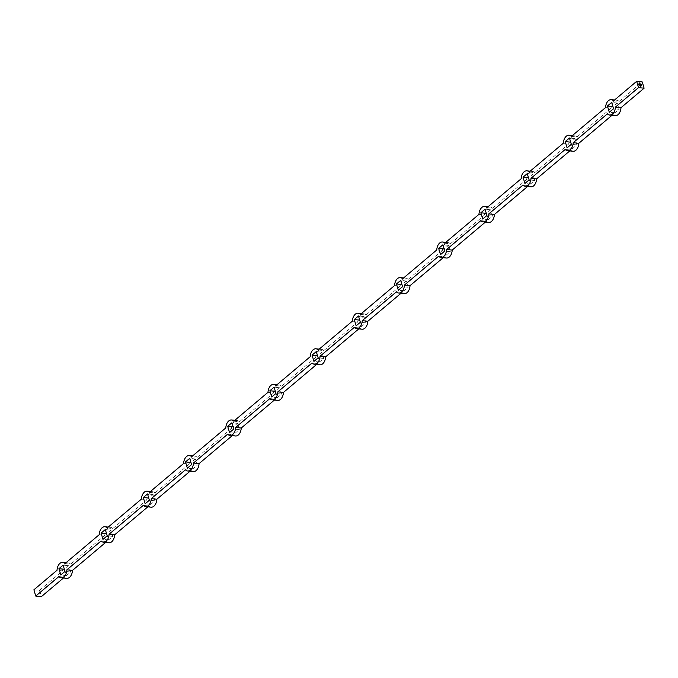 <?xml version="1.0" encoding="UTF-8"?>
<svg xmlns="http://www.w3.org/2000/svg" width="678" height="678" viewBox="0 0 678 678"><rect width="100%" height="100%" fill="white"/><g stroke="black" fill="none" stroke-linecap="round" stroke-linejoin="round"><path stroke-width="0.51" stroke-dasharray="3.39 2.54" d="M607.395 113.862L612.98 114.463A7.755 4.899 -83.8 0 0 615.217 115.667M611.971 115.311L612.98 114.463M571.342 136.431L576.919 137.032L611.115 108.192L605.539 107.59M613.539 100.844L619.116 101.446L642.244 81.936M565.206 149.457L570.783 150.058A7.755 4.899 -83.8 0 0 573.02 151.253M569.774 150.906L570.783 150.058M529.154 172.026L534.73 172.627L568.927 143.778L563.35 143.177M523.009 185.043L528.594 185.645A7.755 4.899 -83.8 0 0 530.832 186.848M527.586 186.501L528.594 185.645M486.957 207.621L492.533 208.222L526.73 179.373L521.153 178.772M480.821 220.638L486.397 221.24A7.755 4.899 -83.8 0 0 488.635 222.443M485.389 222.087L486.397 221.24M444.76 243.207L450.345 243.809L484.541 214.968L478.956 214.367M438.624 256.225L444.2 256.835A7.755 4.899 -83.8 0 0 446.438 258.03M443.2 257.682L444.2 256.835M402.571 278.802L408.148 279.404L442.344 250.555L436.768 249.953M396.435 291.82L402.012 292.421A7.755 4.899 -83.8 0 0 404.249 293.625M401.003 293.269L402.012 292.421M360.374 314.397L365.959 314.999L400.156 286.15L394.571 285.548M354.238 327.415L359.815 328.016A7.755 4.899 -83.8 0 0 362.052 329.211M358.806 328.864L359.815 328.016M318.185 349.984L323.762 350.585L357.959 321.745L352.382 321.143M312.041 363.001L317.626 363.603A7.755 4.899 -83.8 0 0 319.863 364.806M316.618 364.459L317.626 363.603M275.988 385.579L281.565 386.18L315.762 357.331L310.185 356.73M269.852 398.596L275.429 399.198A7.755 4.899 -83.8 0 0 277.666 400.401M274.421 400.045L275.429 399.198M233.8 421.165L239.376 421.775L273.573 392.926L267.996 392.325M227.655 434.191L233.24 434.793A7.755 4.899 -83.8 0 0 235.478 435.988M232.232 435.64L233.24 434.793M191.603 456.76L197.179 457.362L231.376 428.513L225.799 427.911M185.467 469.778L191.043 470.379A7.755 4.899 -83.8 0 0 193.281 471.583M190.035 471.235L191.043 470.379M149.406 492.355L154.991 492.957L189.187 464.108L183.602 463.506M143.27 505.373L148.846 505.974A7.755 4.899 -83.8 0 0 151.084 507.178M147.846 506.822L148.846 505.974M107.217 527.942L112.794 528.543L146.99 499.703L141.414 499.101M101.081 540.968L106.658 541.569A7.755 4.899 -83.8 0 0 108.895 542.764M105.649 542.417L106.658 541.569M65.02 563.537L70.605 564.138L104.802 535.289L99.217 534.688M58.884 576.554L64.461 577.156A7.755 4.899 -83.8 0 0 66.698 578.359M63.452 578.012L64.461 577.156M33.9 589.792L39.477 590.394L62.605 570.884L57.028 570.283M106.683 533.696L108.548 539.976L112.768 536.417L110.904 530.137L106.556 533.688M148.88 498.11L150.736 504.381L154.957 500.822L153.101 494.55L148.753 498.093M191.077 462.515L192.933 468.786L197.154 465.227L195.289 458.955L190.942 462.498M233.266 426.92L235.122 433.2L239.342 429.64L237.486 423.369L233.139 426.911M275.463 391.333L277.319 397.605L281.539 394.045L279.683 387.774L275.327 391.316M317.651 355.738L319.516 362.01L323.728 358.45L321.872 352.179L317.524 355.73M359.849 320.152L361.705 326.423L365.925 322.864L364.069 316.592L359.713 320.135M402.037 284.557L403.902 290.828L408.122 287.269L406.258 280.997L401.91 284.54M444.234 248.962L446.09 255.242L450.311 251.682L448.455 245.402L444.107 248.953M486.431 213.375L488.287 219.647L492.508 216.087L490.643 209.816L486.296 213.358M528.62 177.78L530.476 184.052L534.696 180.492L532.84 174.221L528.493 177.763M570.817 142.185L572.673 148.465L576.893 144.906L575.037 138.626L570.681 142.177M613.005 106.599L614.87 112.87L619.082 109.311L617.226 103.039L612.878 106.582M64.495 569.291L66.351 575.563L70.571 572.003L68.715 565.732L64.359 569.274M619.116 101.446A7.755 4.899 -83.8 0 0 616.878 100.242A7.755 4.899 -83.8 0 0 611.115 108.192M39.477 590.394L41.341 596.665M70.605 564.138A7.755 4.899 -83.8 0 0 68.368 562.935A7.755 4.899 -83.8 0 0 62.605 570.884M112.794 528.543A7.755 4.899 -83.8 0 0 110.556 527.348A7.755 4.899 -83.8 0 0 104.802 535.289M154.991 492.957A7.755 4.899 -83.8 0 0 152.753 491.753A7.755 4.899 -83.8 0 0 146.99 499.703M197.179 457.362A7.755 4.899 -83.8 0 0 194.942 456.167A7.755 4.899 -83.8 0 0 189.187 464.108M239.376 421.775A7.755 4.899 -83.8 0 0 237.139 420.572A7.755 4.899 -83.8 0 0 231.376 428.513M281.565 386.18A7.755 4.899 -83.8 0 0 279.336 384.977A7.755 4.899 -83.8 0 0 273.573 392.926M323.762 350.585A7.755 4.899 -83.8 0 0 321.525 349.39A7.755 4.899 -83.8 0 0 315.762 357.331M365.959 314.999A7.755 4.899 -83.8 0 0 363.722 313.795A7.755 4.899 -83.8 0 0 357.959 321.745M408.148 279.404A7.755 4.899 -83.8 0 0 405.91 278.2A7.755 4.899 -83.8 0 0 400.156 286.15M450.345 243.809A7.755 4.899 -83.8 0 0 448.107 242.614A7.755 4.899 -83.8 0 0 442.344 250.555M492.533 208.222A7.755 4.899 -83.8 0 0 490.296 207.019A7.755 4.899 -83.8 0 0 484.541 214.968M534.73 172.627A7.755 4.899 -83.8 0 0 532.493 171.424A7.755 4.899 -83.8 0 0 526.73 179.373M576.919 137.032A7.755 4.899 -83.8 0 0 574.681 135.837A7.755 4.899 -83.8 0 0 568.927 143.778M70.571 572.003L64.995 571.401M66.351 575.563L60.774 574.961M68.715 565.732L63.13 565.13M619.082 109.311L613.505 108.709M614.87 112.87L609.285 112.268M617.226 103.039L611.649 102.437M576.893 144.906L571.317 144.304M572.673 148.465L567.096 147.863M575.037 138.626L569.452 138.024M534.696 180.492L529.12 179.89M530.476 184.052L524.899 183.45M532.84 174.221L527.264 173.619M492.508 216.087L486.923 215.485M488.287 219.647L482.711 219.045M490.643 209.816L485.067 209.214M450.311 251.682L444.734 251.08M446.09 255.242L440.514 254.631M448.455 245.402L442.878 244.8M408.122 287.269L402.537 286.667M403.902 290.828L398.317 290.226M406.258 280.997L400.681 280.395M365.925 322.864L360.349 322.262M361.705 326.423L356.128 325.821M364.069 316.592L358.484 315.99M323.728 358.45L318.151 357.848M319.516 362.01L313.931 361.408M321.872 352.179L316.295 351.577M281.539 394.045L275.963 393.443M277.319 397.605L271.742 397.003M279.683 387.774L274.098 387.172M239.342 429.64L233.766 429.038M235.122 433.2L229.545 432.598M237.486 423.369L231.91 422.758M197.154 465.227L191.569 464.625M192.933 468.786L187.357 468.184M195.289 458.955L189.713 458.353M154.957 500.822L149.38 500.22M150.736 504.381L145.16 503.779M153.101 494.55L147.524 493.948M112.768 536.417L107.183 535.815M108.548 539.976L102.963 539.374M110.904 530.137L105.327 529.535M641.744 85.716L641.261 85.326M640.473 85.216L639.973 85.165M640.651 85.809L640.142 85.725M639.871 85.258L638.642 84.894M638.481 84.674L638.329 84.03M639.6 84.657L639.193 84.233M639.159 84.258L638.43 84.174M639.701 85.021L639.151 84.928M639.176 84.809L639.083 84.386M641.413 84.775L641.134 84.225M640.422 86.631L640.947 86.691M66.029 562.689L68.368 562.935M108.226 527.094L110.556 527.348M150.414 491.499L152.753 491.753M192.611 455.913L194.942 456.167M234.8 420.318L237.139 420.572M276.997 384.731L279.336 384.977M319.194 349.136L321.525 349.39M361.382 313.541L363.722 313.795M403.579 277.955L405.91 278.2M445.768 242.36L448.107 242.614M487.965 206.765L490.296 207.019M530.154 171.178L532.493 171.424M572.351 135.583L574.681 135.837M614.548 99.988L616.878 100.242"/><path stroke-width="1.02" d="M641.21 84.987L641.761 85.25L641.21 84.987M640.913 84.284L641.396 84.504L640.939 84.258M639.973 85.165L640.574 85.403L639.973 85.165M639.964 85.14L640.439 85.606M641.769 85.691L641.252 85.318L641.769 85.691M640.066 83.716L639.617 83.462L640.066 83.716M644.1 88.208L638.523 87.606L636.659 81.335L642.244 81.936L644.1 88.208L620.972 107.717L615.395 107.116L638.523 87.606M639.735 83.852L640.049 84.275L639.735 83.852M639.922 83.216L639.464 82.953L639.922 83.216M640.464 85.047L640.066 84.377L640.464 85.047M640.685 85.784L640.125 85.674L640.685 85.784M638.642 84.894L638.329 84.03L639.159 84.123L639.761 84.75L638.464 84.148L638.786 84.928L639.778 85.14L638.744 84.665L639.201 84.369L639.913 85.267L638.642 84.894M640.947 86.691L640.337 86.343L640.947 86.691M63.452 578.012L41.341 596.665L35.756 596.064L58.884 576.554A7.755 4.899 -83.8 0 0 61.122 577.758L66.698 578.359A7.755 4.899 -83.8 0 0 72.461 570.41L66.885 569.808L101.081 540.968A7.755 4.899 -83.8 0 0 103.319 542.163L108.895 542.764A7.755 4.899 -83.8 0 0 114.65 534.823L109.073 534.222L143.27 505.373A7.755 4.899 -83.8 0 0 145.507 506.576L151.084 507.178A7.755 4.899 -83.8 0 0 156.847 499.228L151.27 498.627L185.467 469.778A7.755 4.899 -83.8 0 0 187.704 470.981L193.281 471.583A7.755 4.899 -83.8 0 0 199.044 463.633L193.459 463.032L227.655 434.191A7.755 4.899 -83.8 0 0 229.893 435.386L235.478 435.988A7.755 4.899 -83.8 0 0 241.232 428.047L235.656 427.445L269.852 398.596A7.755 4.899 -83.8 0 0 272.09 399.8L277.666 400.401A7.755 4.899 -83.8 0 0 283.429 392.452L277.844 391.85L312.041 363.001A7.755 4.899 -83.8 0 0 314.278 364.205L319.863 364.806A7.755 4.899 -83.8 0 0 325.618 356.857L320.041 356.255L354.238 327.415A7.755 4.899 -83.8 0 0 356.475 328.61L362.052 329.211A7.755 4.899 -83.8 0 0 367.815 321.27L362.238 320.669L396.435 291.82A7.755 4.899 -83.8 0 0 398.664 293.023L404.249 293.625A7.755 4.899 -83.8 0 0 410.004 285.675L404.427 285.074L438.624 256.225A7.755 4.899 -83.8 0 0 440.861 257.428L446.438 258.03A7.755 4.899 -83.8 0 0 452.201 250.089L446.624 249.487L480.821 220.638A7.755 4.899 -83.8 0 0 483.058 221.833L488.635 222.443A7.755 4.899 -83.8 0 0 494.398 214.494L488.813 213.892L523.009 185.043A7.755 4.899 -83.8 0 0 525.247 186.247L530.832 186.848A7.755 4.899 -83.8 0 0 536.586 178.899L531.01 178.297L565.206 149.457A7.755 4.899 -83.8 0 0 567.444 150.652L573.02 151.253A7.755 4.899 -83.8 0 0 578.783 143.312L573.198 142.711L607.395 113.862A7.755 4.899 -83.8 0 0 609.632 115.065A7.755 4.899 -83.8 0 0 615.395 107.116M578.783 143.312L611.971 115.311M35.756 596.064L33.9 589.792L57.028 570.283A7.755 4.899 -83.8 0 1 62.783 562.333A7.755 4.899 -83.8 0 1 65.02 563.537L99.217 534.688A7.755 4.899 -83.8 0 1 104.98 526.747A7.755 4.899 -83.8 0 1 107.217 527.942L141.414 499.101A7.755 4.899 -83.8 0 1 147.168 491.152A7.755 4.899 -83.8 0 1 149.406 492.355L183.602 463.506A7.755 4.899 -83.8 0 1 189.365 455.557A7.755 4.899 -83.8 0 1 191.603 456.76L225.799 427.911A7.755 4.899 -83.8 0 1 231.562 419.97A7.755 4.899 -83.8 0 1 233.8 421.165L267.996 392.325A7.755 4.899 -83.8 0 1 273.751 384.375A7.755 4.899 -83.8 0 1 275.988 385.579L310.185 356.73A7.755 4.899 -83.8 0 1 315.948 348.789A7.755 4.899 -83.8 0 1 318.185 349.984L352.382 321.143A7.755 4.899 -83.8 0 1 358.137 313.194A7.755 4.899 -83.8 0 1 360.374 314.397L394.571 285.548A7.755 4.899 -83.8 0 1 400.334 277.599A7.755 4.899 -83.8 0 1 402.571 278.802L436.768 249.953A7.755 4.899 -83.8 0 1 442.522 242.012A7.755 4.899 -83.8 0 1 444.76 243.207L478.956 214.367A7.755 4.899 -83.8 0 1 484.719 206.417A7.755 4.899 -83.8 0 1 486.957 207.621L521.153 178.772A7.755 4.899 -83.8 0 1 526.916 170.822A7.755 4.899 -83.8 0 1 529.154 172.026L563.35 143.177A7.755 4.899 -83.8 0 1 569.105 135.236A7.755 4.899 -83.8 0 1 571.342 136.431L605.539 107.59A7.755 4.899 -83.8 0 1 611.302 99.641L614.548 99.988M611.302 99.641A7.755 4.899 -83.8 0 1 613.539 100.844L636.659 81.335M536.586 178.899L569.774 150.906M494.398 214.494L527.586 186.501M452.201 250.089L485.389 222.087M410.004 285.675L443.2 257.682M367.815 321.27L401.003 293.269M325.618 356.857L358.806 328.864M283.429 392.452L316.618 364.459M241.232 428.047L274.421 400.045M199.044 463.633L232.232 435.64M156.847 499.228L190.035 471.235M114.65 534.823L147.846 506.822M72.461 570.41L105.649 542.417M107.183 535.815L105.327 529.535L101.107 533.094L102.963 539.374L107.183 535.815M149.38 500.22L147.524 493.948L143.304 497.508L145.16 503.779L149.38 500.22M191.569 464.625L189.713 458.353L185.492 461.913L187.357 468.184L191.569 464.625M233.766 429.038L231.91 422.758L227.689 426.318L229.545 432.598L233.766 429.038M275.963 393.443L274.098 387.172L269.878 390.731L271.742 397.003L275.963 393.443M318.151 357.848L316.295 351.577L312.075 355.136L313.931 361.408L318.151 357.848M360.349 322.262L358.484 315.99L354.272 319.55L356.128 325.821L360.349 322.262M402.537 286.667L400.681 280.395L396.461 283.955L398.317 290.226L402.537 286.667M444.734 251.08L442.878 244.8L438.658 248.36L440.514 254.631L444.734 251.08M486.923 215.485L485.067 209.214L480.846 212.773L482.711 219.045L486.923 215.485M529.12 179.89L527.264 173.619L523.043 177.178L524.899 183.45L529.12 179.89M571.317 144.304L569.452 138.024L565.232 141.583L567.096 147.863L571.317 144.304M613.505 108.709L611.649 102.437L607.429 105.997L609.285 112.268L613.505 108.709M64.995 571.401L63.13 565.13L58.918 568.689L60.774 574.961L64.995 571.401M61.122 577.758A7.755 4.899 -83.8 0 0 66.885 569.808M103.319 542.163A7.755 4.899 -83.8 0 0 109.073 534.222M145.507 506.576A7.755 4.899 -83.8 0 0 151.27 498.627M187.704 470.981A7.755 4.899 -83.8 0 0 193.459 463.032M229.893 435.386A7.755 4.899 -83.8 0 0 235.656 427.445M272.09 399.8A7.755 4.899 -83.8 0 0 277.844 391.85M314.278 364.205A7.755 4.899 -83.8 0 0 320.041 356.255M356.475 328.61A7.755 4.899 -83.8 0 0 362.238 320.669M398.664 293.023A7.755 4.899 -83.8 0 0 404.427 285.074M440.861 257.428A7.755 4.899 -83.8 0 0 446.624 249.487M483.058 221.833A7.755 4.899 -83.8 0 0 488.813 213.892M525.247 186.247A7.755 4.899 -83.8 0 0 531.01 178.297M567.444 150.652A7.755 4.899 -83.8 0 0 573.198 142.711M609.632 115.065L615.217 115.667A7.755 4.899 -83.8 0 0 620.972 107.717M64.359 569.274L58.918 568.689M612.878 106.582L607.429 105.997M570.681 142.177L565.232 141.583M528.493 177.763L523.043 177.178M486.296 213.358L480.846 212.773M444.107 248.953L438.658 248.36M401.91 284.54L396.461 283.955M359.713 320.135L354.272 319.55M317.524 355.73L312.075 355.136M275.327 391.316L269.878 390.731M233.139 426.911L227.689 426.318M190.942 462.498L185.492 461.913M148.753 498.093L143.304 497.508M106.556 533.688L101.107 533.094M639.634 83.496L640.057 83.665M640.134 85.708L640.668 85.733M638.337 84.064L639.159 84.123M638.786 84.928L638.464 84.148M639.015 85.089L639.778 85.14M639.303 84.826L639.786 84.843M62.783 562.333L66.029 562.689M104.98 526.747L108.226 527.094M147.168 491.152L150.414 491.499M189.365 455.557L192.611 455.913M231.562 419.97L234.8 420.318M273.751 384.375L276.997 384.731M315.948 348.789L319.194 349.136M358.137 313.194L361.382 313.541M400.334 277.599L403.579 277.955M442.522 242.012L445.768 242.36M484.719 206.417L487.965 206.765M526.916 170.822L530.154 171.178M569.105 135.236L572.351 135.583"/></g></svg>

